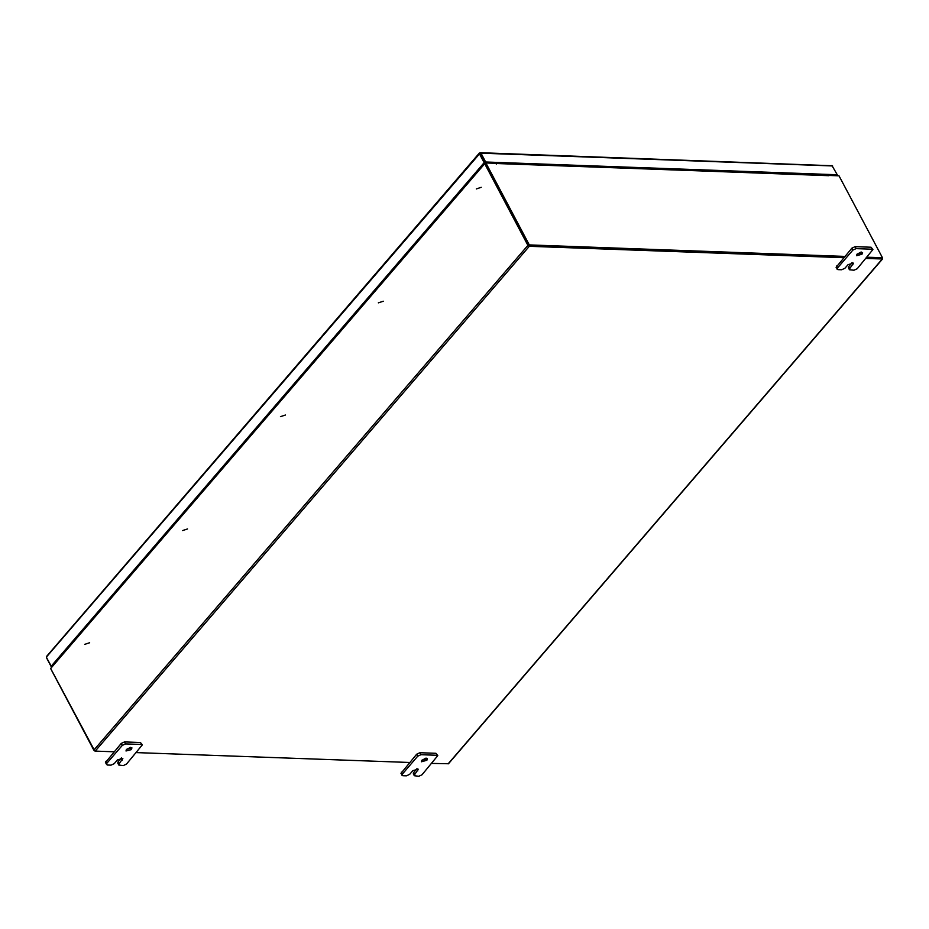 <?xml version="1.0" encoding="UTF-8"?>
<svg xmlns="http://www.w3.org/2000/svg" width="929" height="929" viewBox="0 0 929 929"><rect width="100%" height="100%" fill="white"/><g stroke="black" fill="none" stroke-linecap="round" stroke-linejoin="round"><path stroke-width="1.39" d="M130.548 747.346L126.286 749.598M131.407 749.54L125.972 751.027L126.483 749.366L131.906 747.891L131.407 749.54M119.179 763.754L118.796 765.02L117.762 763.057L118.146 761.792L119.179 763.754L122.837 758.424L117.414 759.91L114.255 763.58L111.004 765.113L107.369 764.985L105.453 762.604L121.211 743.467L124.463 741.934L140.418 742.515L142.323 744.884L140.418 742.515M124.463 741.934L125.496 743.897L141.452 744.477M105.836 761.35L106.87 763.313L122.245 745.43L121.211 743.467M142.323 744.884L126.576 764.021L123.325 765.566L118.796 765.02M125.496 743.897L122.245 745.43M106.87 763.313L106.487 764.567M118.146 761.792L121.49 757.89M861.183 252.038L856.921 254.291M862.031 254.232L856.608 255.719L857.107 254.058L862.53 252.572L862.031 254.232M849.814 268.446L849.431 269.712L848.386 267.749L848.769 266.484L849.814 268.446L853.472 263.116L848.038 264.602L844.891 268.272L841.639 269.805L837.993 269.677L836.077 267.297L851.835 248.159L855.086 246.626L871.042 247.207L872.958 249.576L871.042 247.207M855.086 246.626L856.12 248.589L872.076 249.169M836.46 266.042L837.505 268.005L852.88 250.122L851.835 248.159M872.958 249.576L857.2 268.713L853.948 270.258L849.431 269.712M856.12 248.589L852.88 250.122M837.505 268.005L837.122 269.259M848.769 266.484L852.114 262.582M426.039 758.099L421.778 760.352M426.887 760.294L421.464 761.78L421.963 760.119L427.386 758.633L426.887 760.294M414.671 774.507L414.288 775.773L413.242 773.811L413.626 772.545L414.671 774.507L418.329 769.177L412.894 770.664L409.747 774.333L406.496 775.866L402.849 775.727L400.933 773.358L416.691 754.22L419.943 752.687L435.898 753.268L437.814 755.637L435.898 753.268M419.943 752.687L420.976 754.65L436.932 755.231M401.316 772.104L402.362 774.066L417.736 756.183L416.691 754.22M437.814 755.637L422.056 774.774L418.805 776.307L414.288 775.773M420.976 754.65L417.736 756.183M402.362 774.066L401.978 775.32M413.626 772.545L416.97 768.643M831.443 165.745L480.351 152.693L480.409 153.749L479.41 153.099L484.868 162.738L484.125 162.714L479.434 153.842L46.856 656.478M484.125 162.714L51.176 666.221L46.485 657.349M495.331 163.109L484.868 162.738L51.176 666.221M831.966 165.478L837.25 174.791L485.646 161.994L480.955 153.122L832.558 165.919M480.351 152.693L479.817 152.948M480.235 153.726L485.112 162.621L836.704 175.418L837.25 174.791M485.112 162.621L485.646 161.994M46.543 657.465L46.833 657.999M46.717 658.127L51.362 666.906M843.613 257.728L529.286 246.29L527.939 245.349L484.717 163.701L50.654 668.508L484.683 162.97L494.634 163.283M828.691 175.326L838.434 175.79M528.671 245.372L485.449 163.62M50.654 668.508L93.875 750.144L95.222 751.096L114.058 751.782M882.306 257.832L882.55 258.982L448.486 763.789L431.892 763.348M409.55 762.535L136.4 752.595M865.944 258.541L882.55 258.982M528.88 245.511L844.24 256.985L528.752 245.511L529.286 244.873L844.786 256.358M867.129 257.17L882.399 257.728L881.853 258.355L866.583 257.797L881.795 258.332M484.683 162.97L484.717 163.701M50.874 668.915L94.746 750.957M495.099 163.295L828.947 175.72M882.399 257.728L839.026 175.813L829.167 175.453M496.272 164.038L495.772 163.33L485.925 162.97L529.286 244.873M528.752 245.511L485.379 163.597L485.925 162.97M496.423 163.864L495.621 163.04M827.751 175.407L828.285 175.14M121.304 758.122L122.338 760.085M851.928 262.814L852.973 264.777M416.784 768.875L417.818 770.838M527.939 245.349L93.875 750.144M448.08 763.928L882.144 259.133M529.286 246.29L95.222 751.096M828.877 175.581L496.214 163.469M479.41 153.099L46.45 656.617M89.637 642.798L84.678 644.389L89.637 642.798M182.572 530.529L187.553 528.926L182.583 530.529M285.458 415.066L280.488 416.656L285.458 415.066M383.363 301.205L378.393 302.796L383.363 301.205M481.268 187.344L476.298 188.935L481.268 187.344"/></g></svg>
